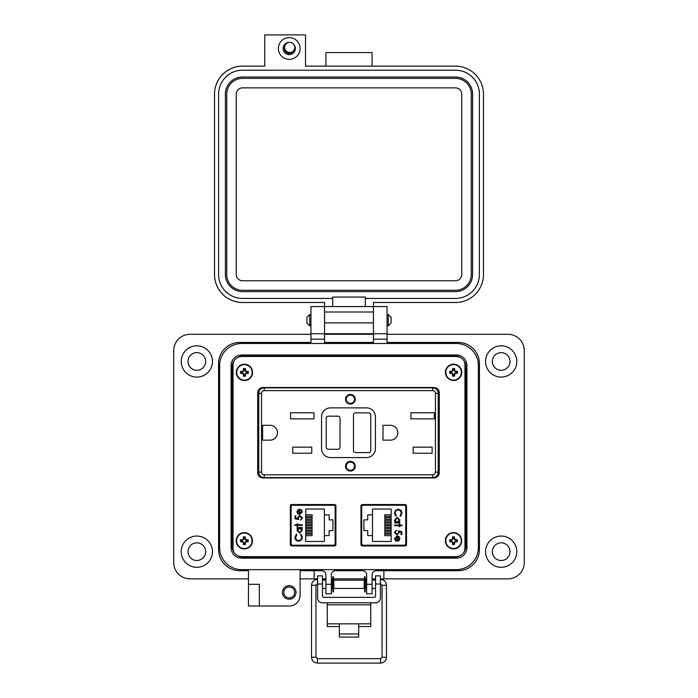 <?xml version="1.0" encoding="UTF-8"?>
<svg xmlns="http://www.w3.org/2000/svg" width="698" height="698" viewBox="0 0 698 698"><rect width="100%" height="100%" fill="white"/><g stroke="black" fill="none" stroke-linecap="round" stroke-linejoin="round"><path stroke-width="1.05" d="M459.816 357.158L456.326 356.486L241.674 356.486L238.184 357.158M233.778 361.171L233.045 364.339L233.045 548.803L233.778 551.961M238.184 555.974L241.674 556.646L456.326 556.646L459.816 555.974M464.222 551.961L464.955 548.803L464.955 364.339L464.222 361.171M262.893 477.938C259.743 477.65 258.016 476.027 257.719 473.052C258.016 476.027 259.743 477.65 262.893 477.938L434.069 477.938C437.218 477.65 438.937 476.027 439.243 473.052L439.243 392.398C438.937 389.432 437.218 387.8 434.069 387.521L262.893 387.521C259.743 387.8 258.016 389.432 257.719 392.398L257.719 473.052C258.016 476.027 259.743 477.65 262.893 477.938L434.069 477.938C437.218 477.65 438.937 476.027 439.243 473.052L439.243 392.398M290.464 545.356L335.799 545.356M335.703 504.968L290.56 504.968L335.18 504.977L335.18 514.365M361.075 545.356L406.402 545.356M406.315 504.968L361.163 504.968M456.326 356.486L241.674 356.486L456.326 356.486M233.045 364.339L233.045 548.803L233.045 364.339M241.674 556.646L456.326 556.646L241.674 556.646M464.955 548.803L464.955 364.339L464.955 548.803M360.962 505.561L360.962 544.902L362.079 545.941L405.407 545.941L406.515 544.902L406.515 505.561L405.407 504.532L362.079 504.532L360.962 505.561M334.796 504.532L291.467 504.532L290.351 505.561L290.351 544.902L291.467 545.941L334.796 545.941L335.913 544.902L335.913 505.561L334.796 504.532M434.069 477.938C437.218 477.65 438.937 476.027 439.243 473.052M406.349 505.029L361.773 505.029L361.773 506.268M361.773 544.204L361.773 545.356M335.18 545.356L335.18 536.108M291.118 506.626L291.118 543.847A1.361 1.361 0 0 0 292.479 545.208L333.784 545.208A1.361 1.361 0 0 0 335.145 543.847L335.145 506.626A1.361 1.361 0 0 0 333.784 505.265L292.479 505.265A1.361 1.361 0 0 0 291.118 506.626L291.118 511.512L290.351 511.512M297.967 509.767L299.791 509.2L299.791 513.894L301.719 511.983L300.62 510.046L300.917 509.47L302.365 511.904L299.66 514.539L297.906 513.937L296.929 511.887L297.967 509.767M297.671 525.42L297.671 526.344L297.025 526.344L297.025 525.42L294.905 525.42L294.905 524.774L297.025 524.774L297.025 523.849L297.671 523.849L297.671 524.774L302.278 524.774L302.278 525.42L297.671 525.42M302.461 537.303L301.204 540.269L298.639 541.186C296.31 540.959 295.062 539.667 294.905 537.312L296.406 534.179L296.833 534.738L295.638 537.355C295.769 539.284 296.79 540.339 298.692 540.54C300.602 540.331 301.615 539.257 301.719 537.312L300.524 534.738L300.951 534.179L302.461 537.303M324.378 509.017L324.378 514.88L329.133 514.88L329.133 519.853L332.937 519.853L332.937 530.62L329.133 530.62L329.133 535.593L324.378 535.593L324.378 541.456L305.741 541.456L305.741 509.017L324.378 509.017M299.634 533.071L296.929 530.314L297.994 528.185L297.025 528.185L297.025 527.54L302.278 527.54L302.278 528.185L301.37 528.185L302.365 530.332L299.634 533.071L302.365 530.332M299.896 516.206L298.308 517.933L298.683 519.521L295.088 518.78L295.088 515.831L295.821 515.831L295.821 518.282L297.714 518.666L297.575 517.82L299.931 515.56L302.461 518.064L300.428 520.254L301.719 518.029L299.896 516.206L301.719 518.029M291.118 543.847L291.118 538.961L290.351 538.961M300.917 509.47L301.414 509.802M299.791 513.894L301.676 511.521M300.524 534.738L301.719 537.312C301.615 539.257 300.602 540.331 298.692 540.54M296.833 534.738L296.231 535.383M298.639 541.186C296.31 540.959 295.062 539.667 294.905 537.312M297.994 528.185L296.929 530.314M298.683 519.521L298.308 517.933M302.356 517.279L302.461 518.064M292.479 545.208L302.26 545.356M324.003 545.356L333.784 545.208M297.575 511.852L298.063 513.205L297.575 511.852L299.145 509.845L297.575 511.852M324.378 535.593L324.378 514.88M305.741 514.81L312.146 514.81L312.146 516.337L305.741 516.337M305.741 520.333L312.146 520.333L312.146 521.86L305.741 521.86M305.741 534.136L312.146 534.136L312.146 535.663L305.741 535.663M305.741 528.622L312.146 528.622L312.146 530.14L305.741 530.14M305.741 525.856L312.146 525.856L312.146 527.383L305.741 527.383M305.741 531.379L312.146 531.379L312.146 532.897L305.741 532.897M305.741 523.099L312.146 523.099L312.146 524.617L305.741 524.617M305.741 517.576L312.146 517.576L312.146 519.094L305.741 519.094M335.145 536.108L335.913 536.108M335.913 516.363L335.145 516.346L335.145 506.626M335.145 543.847L335.145 534.127L335.913 534.101M335.145 514.365L335.913 514.365M299.66 528.185L301.719 530.305L299.643 532.426L297.575 530.305L299.66 528.185L300.315 528.281M299.145 509.845L299.145 513.833L298.063 513.205M405.747 543.847L405.747 506.626A1.361 1.361 0 0 0 404.395 505.265L363.091 505.265A1.361 1.361 0 0 0 361.73 506.626L361.73 543.847A1.361 1.361 0 0 0 363.091 545.208L404.395 545.208A1.361 1.361 0 0 0 405.747 543.847L405.747 538.961L406.515 538.961M398.907 540.706L397.083 541.273L397.083 536.57L395.147 538.49L396.255 540.427L395.958 540.994L394.501 538.568L397.206 535.924L398.959 536.535L399.945 538.586L398.907 540.706L397.083 541.273M399.204 525.053L399.204 524.128L399.849 524.128L399.849 525.053L401.969 525.053L401.969 525.699L399.849 525.699L399.849 526.615L399.204 526.615L399.204 525.699L394.597 525.699L394.597 525.053L399.204 525.053M394.414 513.17L395.67 510.203L398.235 509.287C400.565 509.514 401.812 510.805 401.969 513.161L400.469 516.293L400.033 515.726L401.237 513.117C401.097 511.189 400.085 510.133 398.183 509.933C396.263 510.133 395.251 511.215 395.147 513.161L396.351 515.726L395.923 516.293L394.414 513.17M372.496 541.456L372.496 535.593L367.733 535.593L367.733 530.62L363.937 530.62L363.937 519.853L367.733 519.853L367.733 514.88L372.496 514.88L372.496 509.017L391.133 509.017L391.133 541.456L372.496 541.456M397.241 517.401L399.945 520.158L398.881 522.287L399.849 522.287L399.849 522.933L394.597 522.933L394.597 522.287L395.504 522.287L394.501 520.141L397.241 517.401L394.501 520.141M396.97 534.267L398.558 532.539L398.192 530.951L401.786 531.684L401.786 534.642L401.045 534.642L401.045 532.19L399.16 531.806L399.3 532.653L396.944 534.912L394.414 532.408L396.438 530.21L395.147 532.443L396.97 534.267L395.147 532.443M405.747 506.626L405.747 511.512L406.515 511.512M395.958 540.994L395.452 540.671M397.083 536.57L395.199 538.952M396.351 515.726L395.147 513.161M398.183 509.933L397.206 510.081M401.812 511.974L401.969 513.161M398.881 522.287L399.945 520.158M398.192 530.951L398.558 532.539M396.944 534.912L394.414 532.408M404.395 505.265L394.606 505.029M372.872 505.029L363.091 505.265M399.3 538.62L398.802 537.268L399.3 538.62L397.729 540.627L399.3 538.62M372.496 514.88L372.496 535.593M391.133 535.654L384.72 535.654L384.72 534.136L391.133 534.136M391.133 530.14L384.72 530.14L384.72 528.613L391.133 528.613M391.133 516.328L384.72 516.328L384.72 514.81L391.133 514.81M391.133 521.851L384.72 521.851L384.72 520.333L391.133 520.333M391.133 524.617L384.72 524.617L384.72 523.09L391.133 523.09M391.133 519.094L384.72 519.094L384.72 517.567L391.133 517.567M391.133 527.374L384.72 527.374L384.72 525.856L391.133 525.856M391.133 532.897L384.72 532.897L384.72 531.379L391.133 531.379M361.73 514.365L360.962 514.365M360.962 534.101L361.73 534.127M361.73 516.346L360.962 516.363M361.73 536.108L360.962 536.108M397.214 522.287L395.147 520.167L397.232 518.047L399.3 520.167L397.214 522.287L395.147 520.167M397.729 540.627L397.729 536.64L398.802 537.268M283.781 592.436A5.436 5.436 0 0 0 289.216 597.872A5.436 5.436 0 0 0 294.652 592.436A5.436 5.436 0 0 0 289.216 587.001A5.436 5.436 0 0 0 283.781 592.436M282.428 592.436A6.797 6.797 0 0 0 289.216 599.233A6.797 6.797 0 0 0 296.013 592.436A6.797 6.797 0 0 0 289.216 585.639A6.797 6.797 0 0 0 282.428 592.436M259.324 595.158L259.324 606.021L248.462 606.021L248.462 584.287L259.324 584.287L259.324 595.158M212.454 361.459A15.626 15.626 0 0 1 196.827 377.086A15.626 15.626 0 0 1 181.201 361.459A15.626 15.626 0 0 1 196.827 345.833A15.626 15.626 0 0 1 212.454 361.459M212.454 551.673A15.626 15.626 0 0 1 196.827 567.3A15.626 15.626 0 0 1 181.201 551.673A15.626 15.626 0 0 1 196.827 536.055A15.626 15.626 0 0 1 212.454 551.673M324.544 306.57L310.959 306.57L324.544 306.57L324.544 333.74L310.959 333.74L310.959 342.439L239.763 342.439A21.193 21.193 0 0 0 218.57 363.632L218.57 549.5A21.193 21.193 0 0 0 239.763 570.702L248.462 570.702L248.462 584.287L259.324 584.287M310.959 306.57L310.959 333.74L324.544 333.74L324.544 342.439L373.456 342.439L373.456 306.57L387.041 306.57L387.041 333.74L373.456 333.74L387.041 333.74L387.041 342.439L458.237 342.439A21.193 21.193 0 0 1 479.43 363.632L479.43 549.5A21.193 21.193 0 0 1 458.237 570.702L376.17 570.702L383.865 570.702L383.865 578.851L507.97 578.851A16.307 16.307 0 0 0 524.268 562.544L524.268 350.588A16.307 16.307 0 0 0 507.97 334.29L387.041 334.29M516.799 361.459A15.626 15.626 0 0 1 501.173 377.086A15.626 15.626 0 0 1 485.546 361.459A15.626 15.626 0 0 1 501.173 345.833A15.626 15.626 0 0 1 516.799 361.459M516.799 551.673A15.626 15.626 0 0 1 501.173 567.3A15.626 15.626 0 0 1 485.546 551.673A15.626 15.626 0 0 1 501.173 536.055A15.626 15.626 0 0 1 516.799 551.673M187.998 361.459A8.83 8.83 0 0 0 196.827 370.289A8.83 8.83 0 0 0 205.657 361.459A8.83 8.83 0 0 0 196.827 352.63A8.83 8.83 0 0 0 187.998 361.459M492.343 361.459A8.83 8.83 0 0 0 501.173 370.289A8.83 8.83 0 0 0 510.002 361.459A8.83 8.83 0 0 0 501.173 352.63A8.83 8.83 0 0 0 492.343 361.459M492.343 551.673A8.83 8.83 0 0 0 501.173 560.511A8.83 8.83 0 0 0 510.002 551.673A8.83 8.83 0 0 0 501.173 542.843A8.83 8.83 0 0 0 492.343 551.673M187.998 551.673A8.83 8.83 0 0 0 196.827 560.511A8.83 8.83 0 0 0 205.657 551.673A8.83 8.83 0 0 0 196.827 542.843A8.83 8.83 0 0 0 187.998 551.673M259.324 606.021L289.216 606.021A10.871 10.871 0 0 0 300.088 595.158L300.088 570.702L321.83 570.702A4.075 4.075 0 0 1 325.905 574.777L325.905 593.797L331.341 593.797L331.341 574.777A4.075 4.075 0 0 1 335.415 570.702L362.585 570.702A4.075 4.075 0 0 1 366.659 574.777L366.659 593.797L372.095 593.797L372.095 574.777A4.075 4.075 0 0 1 376.17 570.702M300.088 578.851L314.152 578.851L314.152 570.702L321.83 570.702M310.959 334.29L190.031 334.29A16.307 16.307 0 0 0 173.732 350.588L173.732 562.544A16.307 16.307 0 0 0 190.031 578.851L248.462 578.851M373.456 334.29L324.544 334.29M314.152 578.851L317.599 578.851M322.432 578.851L325.905 578.851M331.341 578.851L332.824 578.851M333.426 578.851L364.583 578.851M365.194 578.851L366.659 578.851M372.095 578.851L375.576 578.851M380.41 578.851L383.865 578.851M387.041 306.57L373.456 306.57M232.155 546.246L232.155 366.895A10.871 10.871 0 0 1 243.026 356.024L454.974 356.024A10.871 10.871 0 0 1 465.845 366.895L465.845 546.246A10.871 10.871 0 0 1 454.974 557.109L243.026 557.109A10.871 10.871 0 0 1 232.155 546.246M251.175 356.486L251.175 356.024M251.175 557.109L251.175 556.646M378.351 557.109L378.351 556.646M394.649 557.109L394.649 556.646M446.825 557.109L446.825 556.646M465.845 532.653L464.955 532.653M303.351 557.109L303.351 556.646M319.649 557.109L319.649 556.646M328.348 557.109L328.348 556.646M344.655 557.109L344.655 556.646M353.345 557.109L353.345 556.646M369.652 557.109L369.652 556.646M465.845 380.48L464.955 380.48M446.825 356.024L446.825 356.486M344.655 356.024L344.655 356.486M328.348 356.024L328.348 356.486M319.649 356.024L319.649 356.486M303.351 356.024L303.351 356.486M394.649 356.024L394.649 356.486M378.351 356.024L378.351 356.486M369.652 356.024L369.652 356.486M353.345 356.024L353.345 356.486M327.266 602.802L327.266 623.838L339.341 623.838L339.341 633.993L358.667 633.993L358.667 623.838L370.751 623.838L370.751 626.56L358.667 626.56M380.41 584.017L375.576 584.017L375.576 575.867L380.41 575.867L375.576 575.867L380.41 575.867L380.41 597.968A4.834 4.834 0 0 1 375.576 602.802L322.432 602.802A4.834 4.834 0 0 1 317.599 597.968L317.599 575.867L322.432 575.867L317.599 575.867L322.432 575.867L322.432 584.017L317.599 584.017M375.576 584.017L375.576 595.987A1.379 1.379 0 0 1 374.198 597.366L323.811 597.366A1.379 1.379 0 0 1 322.432 595.987L322.432 584.017M327.266 604.834L370.751 604.834L370.751 602.802M327.266 623.838L327.266 626.56L339.341 626.56M370.751 604.834L370.751 623.838M339.341 633.993L339.341 637.073L358.667 637.073L358.667 633.993M317.599 587.402L317.599 581.164M331.341 588.431L332.431 588.431L332.431 580.143L331.341 580.143M364.199 584.287L364.199 580.143L333.819 580.143L333.819 588.431L364.199 588.431L364.199 584.287M366.659 588.431L365.578 588.431L365.578 580.143L366.659 580.143M380.41 587.402L380.41 581.164M333.426 591.86L333.426 576.705L332.824 576.705L332.824 591.86L333.426 591.86M365.194 591.86L365.194 576.705L364.583 576.705L364.583 591.86L365.194 591.86M306.893 320.155L306.893 317.346L309.703 314.545L309.703 325.774L306.893 322.965L306.893 320.155M388.297 314.545L391.107 317.346L391.107 322.965L388.297 325.774L388.297 314.545L387.041 314.545M231.099 365.534L231.099 547.598A10.566 10.566 0 0 0 241.665 558.164L456.335 558.164A10.566 10.566 0 0 0 466.901 547.598L466.901 365.534A10.566 10.566 0 0 0 456.335 354.968L241.665 354.968A10.566 10.566 0 0 0 231.099 365.534M219.626 365.534L219.626 547.598A22.039 22.039 0 0 0 241.665 569.638L456.335 569.638A22.039 22.039 0 0 0 478.374 547.598L478.374 365.534A22.039 22.039 0 0 0 456.335 343.495L241.665 343.495A22.039 22.039 0 0 0 219.626 365.534M289.234 37.613A10.863 10.863 0 0 1 300.096 48.485A10.863 10.863 0 0 1 289.234 59.347A10.863 10.863 0 0 1 278.362 48.485A10.863 10.863 0 0 1 289.234 37.613M289.26 42.369A6.116 6.116 0 0 0 283.118 48.485A6.116 6.116 0 0 0 294.844 50.91A6.116 6.116 0 0 0 293.692 44.297M284.653 46.757A4.886 4.886 0 0 0 289.234 53.371A4.886 4.886 0 0 0 293.614 50.657M324.553 306.57L373.447 306.57L373.447 302.496L455.497 302.496A27.981 27.981 0 0 0 483.478 274.515L483.478 94.125A27.981 27.981 0 0 0 455.497 66.144L305.532 66.144L305.532 34.9L264.778 34.9L264.778 66.144L242.503 66.144A27.981 27.981 0 0 0 214.522 94.125L214.522 274.515A27.981 27.981 0 0 0 242.503 302.496L324.553 302.496L324.553 333.74L373.447 333.74L324.553 333.74M332.702 306.57L332.702 298.421L242.503 298.421A23.907 23.907 0 0 1 218.596 274.515L218.596 94.125A23.907 23.907 0 0 1 242.503 70.219L455.497 70.219A23.907 23.907 0 0 1 479.404 94.125L479.404 274.515A23.907 23.907 0 0 1 455.497 298.421L365.298 298.421L365.298 306.57M332.702 298.421L332.702 297.069L365.298 297.069L365.298 298.421M325.905 66.144L325.905 52.559L372.095 52.559L372.095 66.144M373.447 333.74L373.447 306.57M225.393 94.125A17.118 17.118 0 0 1 242.503 77.007L455.497 77.007A17.118 17.118 0 0 1 472.607 94.125L472.607 274.515A17.118 17.118 0 0 1 455.497 291.633L242.503 291.633A17.118 17.118 0 0 1 225.393 274.515L225.393 94.125M226.745 274.515L226.745 94.125A15.757 15.757 0 0 1 242.503 78.368L455.497 78.368A15.757 15.757 0 0 1 471.255 94.125L471.255 274.515A15.757 15.757 0 0 1 455.497 290.272L242.503 290.272A15.757 15.757 0 0 1 226.745 274.515M236.256 274.515L236.256 94.125A6.247 6.247 0 0 1 242.503 87.878L455.497 87.878A6.247 6.247 0 0 1 461.744 94.125L461.744 274.515A6.247 6.247 0 0 1 455.497 280.762L242.503 280.762A6.247 6.247 0 0 1 236.256 274.515M289.687 42.351A5.078 5.078 0 0 1 294.765 47.429A5.078 5.078 0 0 1 289.687 52.507A5.078 5.078 0 0 1 284.61 47.429A5.078 5.078 0 0 1 289.687 42.351M372.575 580.143L372.505 579.366L375.576 579.366M325.425 580.143L325.905 579.436M245.042 374.913L245.434 373.386L246.952 372.994A2.591 2.591 0 0 0 246.952 371.79L245.434 371.397L245.042 369.87A2.591 2.591 0 0 0 243.838 369.87L243.445 371.397L241.918 371.79A2.591 2.591 0 0 0 241.918 372.994L243.445 373.386L243.838 374.913A2.591 2.591 0 0 0 245.042 374.913L245.46 376.152A11.822 1.03 -90 0 0 245.504 374.425A11.796 1.03 -67.5 0 0 245.792 373.744A11.796 1.03 -22.5 0 0 246.473 373.456A11.822 1.03 0 0 0 248.2 373.421A3.9 3.9 0 0 0 248.2 371.362A11.822 1.03 180 0 0 246.473 371.327A11.796 1.03 -157.5 0 0 245.792 371.039A11.796 1.03 -112.5 0 0 245.504 370.359A11.822 1.03 -90 0 0 245.46 368.631A3.9 3.9 0 0 0 243.41 368.631A11.822 1.03 90 0 0 243.366 370.359A11.796 1.03 112.5 0 0 243.079 371.039A11.796 1.03 157.5 0 0 242.398 371.327A11.822 1.03 180 0 0 240.679 371.362A3.9 3.9 0 0 0 240.679 373.421A11.822 1.03 0 0 0 242.398 373.456A11.796 1.03 22.5 0 0 243.079 373.744A11.796 1.03 67.5 0 0 243.366 374.425A11.822 1.03 90 0 0 243.41 376.152A3.9 3.9 0 0 0 245.46 376.152M246.952 371.79L248.2 371.362M252.589 372.392A8.149 8.149 0 0 0 244.44 364.243A8.149 8.149 0 0 0 236.282 372.392A8.149 8.149 0 0 0 244.44 380.541A8.149 8.149 0 0 0 252.589 372.392M244.44 380.14A7.748 7.748 0 0 0 252.187 372.392A7.748 7.748 0 0 0 244.44 364.644A7.748 7.748 0 0 0 236.692 372.392A7.748 7.748 0 0 0 244.44 380.14M245.042 369.87L245.46 368.631M243.838 369.87L243.41 368.631M245.042 370.455L245.504 370.359M246.377 371.79L246.473 371.327M246.952 372.994L248.2 373.421M246.377 372.994L246.473 373.456M245.042 374.337L245.504 374.425M243.838 374.913L243.41 376.152M243.838 374.337L243.366 374.425M242.494 372.994L242.398 373.456M241.918 372.994L240.679 373.421M241.918 371.79L240.679 371.362M242.494 371.79L242.398 371.327M243.838 370.455L243.366 370.359M244.928 543.28L245.321 541.753L246.848 541.36A2.591 2.591 0 0 0 246.848 540.156L245.321 539.763L244.928 538.237A2.591 2.591 0 0 0 243.724 538.237L243.332 539.763L241.805 540.156A2.591 2.591 0 0 0 241.805 541.36L243.332 541.753L243.724 543.28A2.591 2.591 0 0 0 244.928 543.28L245.356 544.519A11.822 1.03 -90 0 0 245.391 542.791A11.796 1.03 -67.5 0 0 245.679 542.11A11.796 1.03 -22.5 0 0 246.359 541.822A11.822 1.03 0 0 0 248.087 541.788A3.9 3.9 0 0 0 248.087 539.729A11.822 1.03 180 0 0 246.359 539.694A11.796 1.03 -157.5 0 0 245.679 539.406A11.796 1.03 -112.5 0 0 245.391 538.725A11.822 1.03 -90 0 0 245.356 536.998A3.9 3.9 0 0 0 243.297 536.998A11.822 1.03 90 0 0 243.262 538.725A11.796 1.03 112.5 0 0 242.974 539.406A11.796 1.03 157.5 0 0 242.293 539.694A11.822 1.03 180 0 0 240.566 539.729A3.9 3.9 0 0 0 240.566 541.788A11.822 1.03 0 0 0 242.293 541.822A11.796 1.03 22.5 0 0 242.974 542.11A11.796 1.03 67.5 0 0 243.262 542.791A11.822 1.03 90 0 0 243.297 544.519A3.9 3.9 0 0 0 245.356 544.519M246.848 540.156L248.087 539.729M252.475 540.758A8.149 8.149 0 0 0 244.326 532.609A8.149 8.149 0 0 0 236.177 540.758A8.149 8.149 0 0 0 244.326 548.907A8.149 8.149 0 0 0 252.475 540.758M244.326 548.506A7.748 7.748 0 0 0 252.074 540.758A7.748 7.748 0 0 0 244.326 533.01A7.748 7.748 0 0 0 236.578 540.758A7.748 7.748 0 0 0 244.326 548.506M244.928 538.237L245.356 536.998M243.724 538.237L243.297 536.998M244.928 538.821L245.391 538.725M246.272 540.156L246.359 539.694M246.848 541.36L248.087 541.788M246.272 541.36L246.359 541.822M244.928 542.704L245.391 542.791M243.724 543.28L243.297 544.519M243.724 542.704L243.262 542.791M242.389 541.36L242.293 541.822M241.805 541.36L240.566 541.788M241.805 540.156L240.566 539.729M242.389 540.156L242.293 539.694M243.724 538.821L243.262 538.725M454.18 374.852L454.573 373.325L456.091 372.933A2.591 2.591 0 0 0 456.091 371.729L454.573 371.336L454.18 369.818A2.591 2.591 0 0 0 452.976 369.818L452.583 371.336L451.056 371.729A2.591 2.591 0 0 0 451.056 372.933L452.583 373.325L452.976 374.852A2.591 2.591 0 0 0 454.18 374.852L454.607 376.091A11.822 1.03 -90 0 0 454.642 374.364A11.796 1.03 -67.5 0 0 454.93 373.692A11.796 1.03 -22.5 0 0 455.611 373.404A11.822 1.03 0 0 0 457.338 373.36A3.9 3.9 0 0 0 457.338 371.301A11.822 1.03 180 0 0 455.611 371.266A11.796 1.03 -157.5 0 0 454.93 370.978A11.796 1.03 -112.5 0 0 454.642 370.298A11.822 1.03 -90 0 0 454.607 368.57A3.9 3.9 0 0 0 452.548 368.57A11.822 1.03 90 0 0 452.505 370.298A11.796 1.03 112.5 0 0 452.217 370.978A11.796 1.03 157.5 0 0 451.536 371.266A11.822 1.03 180 0 0 449.817 371.301A3.9 3.9 0 0 0 449.817 373.36A11.822 1.03 0 0 0 451.536 373.404A11.796 1.03 22.5 0 0 452.217 373.692A11.796 1.03 67.5 0 0 452.505 374.364A11.822 1.03 90 0 0 452.548 376.091A3.9 3.9 0 0 0 454.607 376.091M456.091 371.729L457.338 371.301M461.727 372.331A8.149 8.149 0 0 0 453.578 364.182A8.149 8.149 0 0 0 445.42 372.331A8.149 8.149 0 0 0 453.578 380.489A8.149 8.149 0 0 0 461.727 372.331M453.578 380.078A7.748 7.748 0 0 0 461.326 372.331A7.748 7.748 0 0 0 453.578 364.583A7.748 7.748 0 0 0 445.83 372.331A7.748 7.748 0 0 0 453.578 380.078M454.18 369.818L454.607 368.57M452.976 369.818L452.548 368.57M454.18 370.394L454.642 370.298M455.515 371.729L455.611 371.266M456.091 372.933L457.338 373.36M455.515 372.933L455.611 373.404M454.18 374.276L454.642 374.364M452.976 374.852L452.548 376.091M452.976 374.276L452.505 374.364M451.632 372.933L451.536 373.404M451.056 372.933L449.817 373.36M451.056 371.729L449.817 371.301M451.632 371.729L451.536 371.266M452.976 370.394L452.505 370.298M454.128 543.245L454.52 541.718L456.047 541.325A2.591 2.591 0 0 0 456.047 540.121L454.52 539.729L454.128 538.202A2.591 2.591 0 0 0 452.923 538.202L452.531 539.729L451.013 540.121A2.591 2.591 0 0 0 451.013 541.325L452.531 541.718L452.923 543.245A2.591 2.591 0 0 0 454.128 543.245L454.555 544.484A11.822 1.03 -90 0 0 454.599 542.756A11.796 1.03 -67.5 0 0 454.887 542.076A11.796 1.03 -22.5 0 0 455.567 541.788A11.822 1.03 0 0 0 457.286 541.753A3.9 3.9 0 0 0 457.286 539.694A11.822 1.03 180 0 0 455.567 539.659A11.796 1.03 -157.5 0 0 454.887 539.371A11.796 1.03 -112.5 0 0 454.599 538.69A11.822 1.03 -90 0 0 454.555 536.963A3.9 3.9 0 0 0 452.496 536.963A11.822 1.03 90 0 0 452.461 538.69A11.796 1.03 112.5 0 0 452.173 539.371A11.796 1.03 157.5 0 0 451.493 539.659A11.822 1.03 180 0 0 449.765 539.694A3.9 3.9 0 0 0 449.765 541.753A11.822 1.03 0 0 0 451.493 541.788A11.796 1.03 22.5 0 0 452.173 542.076A11.796 1.03 67.5 0 0 452.461 542.756A11.822 1.03 90 0 0 452.496 544.484A3.9 3.9 0 0 0 454.555 544.484M456.047 540.121L457.286 539.694M461.683 540.723A8.149 8.149 0 0 0 453.525 532.574A8.149 8.149 0 0 0 445.376 540.723A8.149 8.149 0 0 0 453.525 548.872A8.149 8.149 0 0 0 461.683 540.723M453.525 548.471A7.748 7.748 0 0 0 461.273 540.723A7.748 7.748 0 0 0 453.525 532.975A7.748 7.748 0 0 0 445.778 540.723A7.748 7.748 0 0 0 453.525 548.471M454.128 538.202L454.555 536.963M452.923 538.202L452.496 536.963M454.128 538.777L454.599 538.69M455.471 540.121L455.567 539.659M456.047 541.325L457.286 541.753M455.471 541.325L455.567 541.788M454.128 542.66L454.599 542.756M452.923 543.245L452.496 544.484M452.923 542.66L452.461 542.756M451.589 541.325L451.493 541.788M451.013 541.325L449.765 541.753M451.013 540.121L449.765 539.694M451.589 540.121L451.493 539.659M452.923 538.777L452.461 538.69M233.045 460.924L232.233 460.924L232.268 458.952L233.045 458.952M233.045 406.463L232.251 406.463L232.233 404.526L233.045 404.526M233.045 468.96L232.364 468.96L232.364 463.385L233.045 463.385M232.364 468.96L232.242 470.147L233.045 470.147M233.045 471.176L232.233 471.176L232.242 470.147M233.045 462.198L232.242 462.198L232.364 463.385M232.242 462.198L232.233 461.169L233.045 461.169M232.251 406.463L233.045 406.498M232.268 406.498L232.268 458.952M233.045 404.282L232.233 404.282L232.242 403.252L233.045 403.252M233.045 402.065L232.364 402.065L232.242 403.252M232.364 402.065L232.364 396.49L233.045 396.49M232.364 396.49L232.233 394.274L233.045 394.274M233.045 366.764A11.622 11.622 0 0 0 232.233 371.022L232.233 394.274M232.233 471.176L232.233 539.502A11.622 11.622 0 0 0 233.045 543.759M233.045 415.301L232.87 422.604A6.901 6.901 0 0 1 233.045 422.56M233.045 442.89A6.901 6.901 0 0 1 232.87 442.846L233.045 450.158M350.379 470.347A4.144 4.144 0 0 1 346.234 466.203A4.144 4.144 0 0 1 350.379 462.059A4.144 4.144 0 0 1 354.523 466.203A4.144 4.144 0 0 1 350.379 470.347M350.379 394.422A4.834 4.834 0 0 1 355.212 399.256A4.834 4.834 0 0 1 350.379 404.081A4.834 4.834 0 0 1 345.545 399.256A4.834 4.834 0 0 1 350.379 394.422M350.379 394.763A4.485 4.485 0 0 1 354.863 399.256A4.485 4.485 0 0 1 350.379 403.741A4.485 4.485 0 0 1 345.894 399.256A4.485 4.485 0 0 1 350.379 394.763M350.379 461.369A4.834 4.834 0 0 1 355.212 466.203A4.834 4.834 0 0 1 350.379 471.037A4.834 4.834 0 0 1 345.545 466.203A4.834 4.834 0 0 1 350.379 461.369M350.379 461.718A4.485 4.485 0 0 1 354.863 466.203A4.485 4.485 0 0 1 350.379 470.688A4.485 4.485 0 0 1 345.894 466.203A4.485 4.485 0 0 1 350.379 461.718M438.204 407.013L439.243 407.013M260.991 387.861L263.277 387.521M257.719 407.187L258.749 407.187M258.749 472.066A5.523 5.523 0 0 0 264.272 477.589A5.523 5.523 0 0 1 258.749 472.066L261.514 472.066L261.514 393.384L258.749 393.384A5.523 5.523 0 0 1 264.272 387.861L432.69 387.861A5.523 5.523 0 0 1 438.204 393.384L438.204 472.066A5.523 5.523 0 0 1 432.69 477.589L264.272 477.589A5.523 5.523 0 0 1 258.749 472.066L258.749 393.384A5.523 5.523 0 0 1 264.272 387.861L264.272 390.627L432.69 390.627L432.69 387.861A5.523 5.523 0 0 1 438.204 393.384L435.447 393.384L435.447 472.066L438.204 472.066A5.523 5.523 0 0 1 432.69 477.589A5.523 5.523 0 0 0 438.204 472.066M439.243 458.263L438.204 458.263M258.749 458.438L257.719 458.438M260.991 477.589L263.277 477.938M262.614 440.15L262.614 425.309L270.039 425.309A7.416 7.416 0 0 1 277.455 432.725A7.416 7.416 0 0 1 270.039 440.15L262.614 440.15M292.776 453.229L292.776 447.156L311.762 447.156L311.762 453.229L292.776 453.229M290.534 418.852L290.534 412.78L314.004 412.78L314.004 418.852L290.534 418.852M390.409 440.15L382.993 440.15L382.993 425.309L390.409 425.309A7.416 7.416 0 0 1 397.834 432.725A7.416 7.416 0 0 1 390.409 440.15M413.155 453.229L413.155 447.156L432.141 447.156L432.141 453.229L413.155 453.229M410.913 418.852L410.913 412.78L434.383 412.78L434.383 418.852L410.913 418.852M375.402 448.605A8.969 8.969 0 0 1 366.424 457.574L330.538 457.574A8.969 8.969 0 0 1 321.56 448.605L321.56 416.854A8.969 8.969 0 0 1 330.538 407.876L366.424 407.876A8.969 8.969 0 0 1 375.402 416.854L375.402 448.605M355.552 412.884L368.666 412.884A2.068 2.068 0 0 1 370.743 414.952L370.743 450.498A2.068 2.068 0 0 1 368.666 452.574L355.552 452.574A2.068 2.068 0 0 1 353.485 450.498L353.485 414.952A2.068 2.068 0 0 1 355.552 412.884M340.022 418.233L340.022 447.217A2.068 2.068 0 0 1 337.954 449.294L328.296 449.294A2.068 2.068 0 0 1 326.219 447.217L326.219 418.233A2.068 2.068 0 0 1 328.296 416.165L337.954 416.165A2.068 2.068 0 0 1 340.022 418.233M350.379 403.392A4.144 4.144 0 0 1 346.234 399.256A4.144 4.144 0 0 1 350.379 395.112A4.144 4.144 0 0 1 354.523 399.256A4.144 4.144 0 0 1 350.379 403.392M325.905 584.287L331.341 584.287M366.659 584.287L372.095 584.287M387.041 339.176L373.456 339.176M324.544 339.176L310.959 339.176M339.341 623.838L358.667 623.838M373.447 322.877L324.553 322.877M373.447 312.006L324.553 312.006M384.258 585.273L386.465 585.238L386.465 657.219L384.258 657.263L382.059 657.219L382.059 585.238L384.258 585.273M380.584 581.347L380.41 579.366M317.416 658.694L317.416 663.1C313.812 662.716 311.849 660.762 311.535 657.219L315.941 657.219L317.416 658.694L380.584 658.694L380.584 663.1C384.162 662.751 386.116 660.797 386.465 657.219M317.416 663.1L380.584 663.1M317.416 581.355L317.599 579.366M315.941 657.219L315.941 585.238L311.535 585.238C311.849 581.704 313.812 579.741 317.416 579.366M244.44 364.243A8.149 8.149 0 0 0 236.282 372.392A8.149 8.149 0 0 0 244.44 380.541M244.326 532.609A8.149 8.149 0 0 0 236.177 540.758A8.149 8.149 0 0 0 244.326 548.907M453.578 364.182A8.149 8.149 0 0 0 445.42 372.331A8.149 8.149 0 0 0 453.578 380.489M453.525 532.574A8.149 8.149 0 0 0 445.376 540.723A8.149 8.149 0 0 0 453.525 548.872M232.251 458.996L233.045 458.996M233.045 395.304L232.242 395.304M261.514 393.384A2.757 2.757 0 0 1 264.272 390.627M432.69 390.627A2.757 2.757 0 0 1 435.447 393.384M261.514 472.066A2.757 2.757 0 0 0 264.272 474.832L432.69 474.832A2.757 2.757 0 0 0 435.447 472.066M264.272 477.589L264.272 474.832M432.69 474.832L432.69 477.589M325.905 580.143L322.432 580.143M375.576 580.143L372.095 580.143M325.905 588.431L322.432 588.431M375.576 588.431L372.095 588.431M310.959 314.545L309.703 314.545M388.297 325.774L387.041 325.774M310.959 325.774L309.703 325.774M380.584 583.772L382.059 585.238M315.941 585.238L317.416 583.772M322.432 579.366L325.495 579.366M386.465 585.238C386.151 581.704 384.188 579.741 380.584 579.366M380.584 658.694L382.059 657.219M311.535 657.219L311.535 585.238"/></g></svg>
